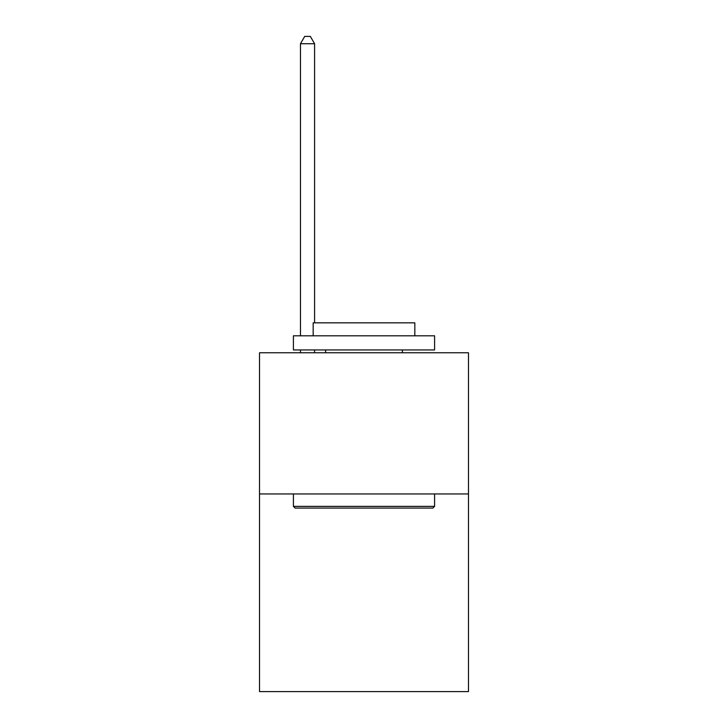 <?xml version="1.0" encoding="UTF-8"?>
<svg xmlns="http://www.w3.org/2000/svg" width="728" height="728" viewBox="0 0 728 728"><rect width="100%" height="100%" fill="white"/><g stroke="black" fill="none" stroke-linecap="round" stroke-linejoin="round"><path stroke-width="1.09" d="M468.477 493.948L468.477 691.6L259.523 691.6L259.523 352.762L468.477 352.762L468.477 493.948L259.523 493.948M295.104 508.062L293.411 506.37L434.589 506.37L432.896 508.062L295.104 508.062M434.589 335.817L434.589 349.941L293.411 349.941L293.411 335.817L434.589 335.817M313.176 335.817L313.176 322.832L414.824 322.832L414.824 335.817M434.589 493.948L434.589 506.37M293.411 493.948L293.411 506.37M402.402 349.941L402.402 352.762M325.598 349.941L325.598 352.762M314.587 322.832L314.587 43.744L300.464 43.744L300.464 335.817M300.464 349.941L300.464 352.762M314.587 349.941L314.587 352.762M300.464 43.744L304.704 36.4L310.346 36.4L314.587 43.744"/></g></svg>
